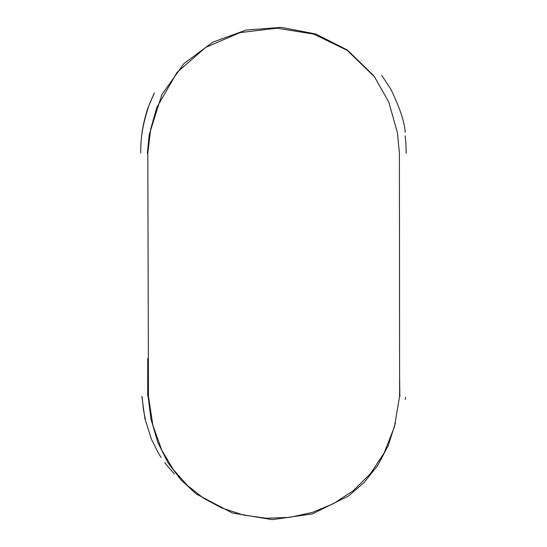 <?xml version="1.0" encoding="UTF-8"?>
<svg xmlns="http://www.w3.org/2000/svg" width="547" height="547" viewBox="0 0 547 547"><rect width="100%" height="100%" fill="white"/><g stroke="black" fill="none" stroke-linecap="round" stroke-linejoin="round"><path stroke-width="0.82" d="M373.485 75.445L347.393 50.03L315.804 34.003L281.192 27.35L246.027 30.071L212.776 42.167L183.915 63.623L161.919 94.44L149.249 134.61L147.355 153.249M147.82 153.085L150.698 129.051L156.77 107.581L177.071 72.327L205.802 47.336L240.071 32.622L276.98 28.198L313.622 34.085L347.106 50.283L374.517 76.819L388.794 102.145L397.416 132.771L399.419 153.044L399.611 396.24L394.469 426.701L384.226 452.82L370.401 473.716L353.328 490.625L333.718 503.541L312.248 512.457L289.616 517.366L266.519 518.255L243.647 515.117L221.699 507.944L203.662 498.269L187.354 485.442L173.255 469.456L161.837 450.311L152.859 425.251L148.449 396.26L147.82 153.085M148.08 396.158L150.938 418.893L157.762 442.311L167.915 462.632L180.92 479.869L196.305 494.003L232.345 513.004L272.269 519.65L312.31 513.948L348.699 495.897L364.357 482.249L377.683 465.518L388.213 445.709L395.481 422.817M406.175 153.42C406.086 145.652 405.737 139.793 405.142 135.841M141.892 133.571C142.87 126.268 145.345 114.672 148.538 106.357L154.377 92.908L149.652 103.465C143.211 121.892 140.264 138.412 140.825 153.003M381.765 75.452L390.818 89.161C399.98 108.162 404.766 122.569 405.163 132.395M399.631 379.604L399.878 396.438M147.724 358.47L147.724 396.124M148.203 395.966L148.223 382.175M405.306 399.474L405.45 397.266M158.042 452.519L161.037 457.374M158.548 453.374L151.464 439.316L144.893 418.551L141.905 396.541M142.124 396.746L143.478 409.853L145.516 420.226M174.363 474.071L164.674 462.612L174.363 474.071"/></g></svg>
